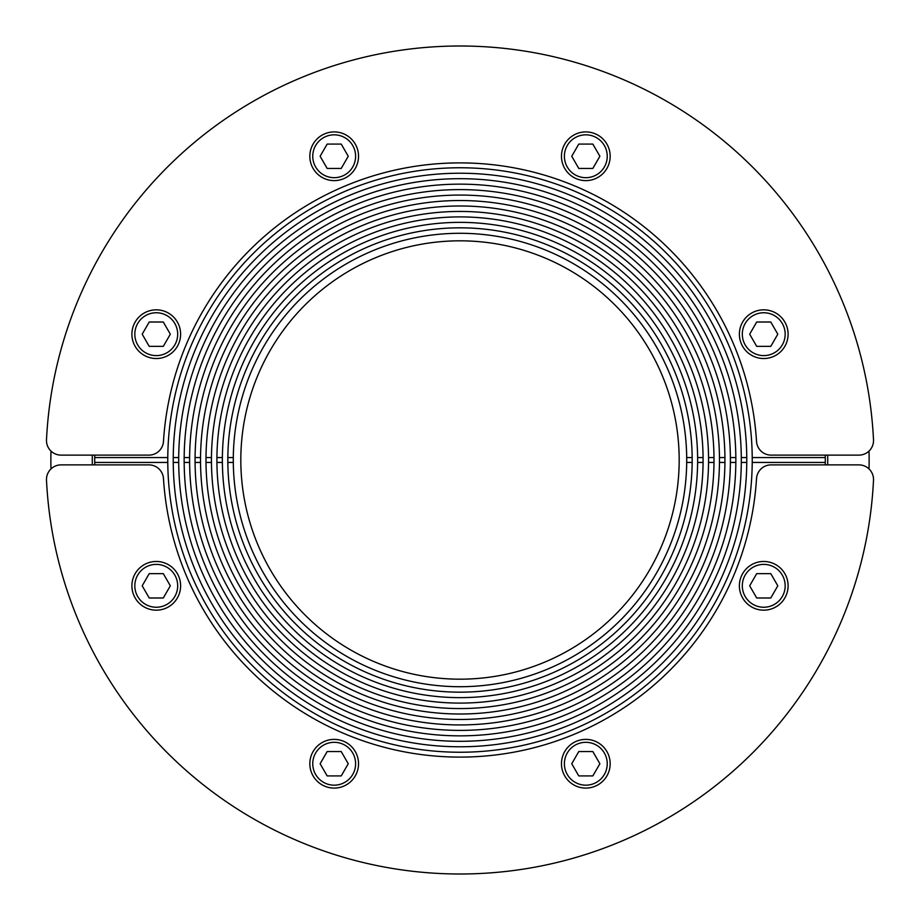 <?xml version="1.0" encoding="UTF-8"?>
<svg xmlns="http://www.w3.org/2000/svg" width="920" height="920" viewBox="0 0 920 920"><rect width="100%" height="100%" fill="white"/><g stroke="black" fill="none" stroke-linecap="round" stroke-linejoin="round"><path stroke-width="1.38" d="M873.505 439.806A14.617 14.617 0 0 1 858.912 455.124L771.109 455.124A14.617 14.617 0 0 1 756.527 441.428A297.103 297.103 0 0 0 460 162.898A297.103 297.103 0 0 0 163.472 441.428A14.617 14.617 0 0 1 148.89 455.124L61.088 455.124A14.617 14.617 0 0 1 46.494 439.806A414 414 0 0 1 460 46A414 414 0 0 1 873.505 439.806M216.913 462.438A243.098 243.098 0 0 1 460 216.901A243.098 243.098 0 0 1 703.087 462.438L697.624 462.438A237.636 237.636 0 0 0 460 222.364A237.636 237.636 0 0 0 222.375 462.438L216.913 462.438M195.074 462.438A264.937 264.937 0 0 1 460 195.063A264.937 264.937 0 0 1 724.925 462.438L719.463 462.438A259.474 259.474 0 0 0 460 200.525A259.474 259.474 0 0 0 200.537 462.438L195.074 462.438M184.149 462.438A275.851 275.851 0 0 1 184.149 460A275.851 275.851 0 0 1 460 184.149A275.851 275.851 0 0 1 735.85 460A275.851 275.851 0 0 1 735.85 462.438L730.388 462.438A270.399 270.399 0 0 0 460 189.6A270.399 270.399 0 0 0 189.612 462.438L184.149 462.438M825.263 455.124A365.297 365.297 0 0 1 825.297 460A365.297 365.297 0 0 1 825.286 462.438L752.226 462.438A292.238 292.238 0 0 0 460 167.762A292.238 292.238 0 0 0 167.773 462.438L94.714 462.438A365.297 365.297 0 0 1 94.702 460A365.297 365.297 0 0 1 94.737 455.124M173.236 462.438A286.775 286.775 0 0 1 460 173.224A286.775 286.775 0 0 1 746.764 462.438L741.301 462.438A281.313 281.313 0 0 0 460 178.687A281.313 281.313 0 0 0 178.698 462.438L173.236 462.438M205.999 462.438A254.012 254.012 0 0 1 460 205.988A254.012 254.012 0 0 1 714 462.438L708.549 462.438A248.561 248.561 0 0 0 460 211.439A248.561 248.561 0 0 0 211.45 462.438L205.999 462.438M227.838 462.438A232.173 232.173 0 0 1 460 227.827A232.173 232.173 0 0 1 692.162 462.438L686.699 462.438A226.711 226.711 0 0 0 460 233.289A226.711 226.711 0 0 0 233.3 462.438L227.838 462.438M763.738 358.535A24.357 24.357 0 0 0 788.095 334.19A24.357 24.357 0 0 0 763.738 309.833A24.357 24.357 0 0 0 739.381 334.19A24.357 24.357 0 0 0 763.738 358.535A24.357 24.357 0 0 1 739.381 334.19A24.357 24.357 0 0 1 763.738 309.833M770.776 322.011L777.803 334.19L770.776 346.368L756.7 346.368L749.673 334.19L756.7 322.011L770.776 322.011M585.81 180.619A24.357 24.357 0 0 0 610.167 156.262A24.357 24.357 0 0 0 585.81 131.905A24.357 24.357 0 0 0 561.464 156.262A24.357 24.357 0 0 0 585.81 180.619A24.357 24.357 0 0 1 561.464 156.262A24.357 24.357 0 0 1 585.81 131.905M592.848 144.083L599.874 156.262L592.848 168.44L578.772 168.44L571.745 156.262L578.772 144.083L592.848 144.083M334.19 180.619A24.357 24.357 0 0 0 358.535 156.262A24.357 24.357 0 0 0 334.19 131.905A24.357 24.357 0 0 0 309.833 156.262A24.357 24.357 0 0 0 334.19 180.619A24.357 24.357 0 0 1 309.833 156.262A24.357 24.357 0 0 1 334.19 131.905M341.228 144.083L348.254 156.262L341.228 168.44L327.152 168.44L320.125 156.262L327.152 144.083L341.228 144.083M156.262 358.535A24.357 24.357 0 0 0 180.619 334.19A24.357 24.357 0 0 0 156.262 309.833A24.357 24.357 0 0 0 131.905 334.19A24.357 24.357 0 0 0 156.262 358.535A24.357 24.357 0 0 1 131.905 334.19A24.357 24.357 0 0 1 156.262 309.833M163.3 322.011L170.327 334.19L163.3 346.368L149.224 346.368L142.197 334.19L149.224 322.011L163.3 322.011M46.494 480.194A14.617 14.617 0 0 1 61.088 464.876L148.89 464.876A14.617 14.617 0 0 1 163.472 478.572A297.103 297.103 0 0 0 460 757.102A297.103 297.103 0 0 0 756.527 478.572A14.617 14.617 0 0 1 771.109 464.876L858.912 464.876A14.617 14.617 0 0 1 873.505 480.194A414 414 0 0 1 460 874A414 414 0 0 1 46.494 480.194M703.087 457.562A243.098 243.098 0 0 1 460 703.098A243.098 243.098 0 0 1 216.913 457.562L222.375 457.562A237.636 237.636 0 0 0 460 697.636A237.636 237.636 0 0 0 697.624 457.562L703.087 457.562M724.925 457.562A264.937 264.937 0 0 1 460 724.937A264.937 264.937 0 0 1 195.074 457.562L200.537 457.562A259.474 259.474 0 0 0 460 719.474A259.474 259.474 0 0 0 719.463 457.562L724.925 457.562M735.85 457.562A275.851 275.851 0 0 1 735.85 460A275.851 275.851 0 0 1 460 735.85A275.851 275.851 0 0 1 184.149 460A275.851 275.851 0 0 1 184.149 457.562L189.612 457.562A270.399 270.399 0 0 0 460 730.399A270.399 270.399 0 0 0 730.388 457.562L735.85 457.562M94.737 464.876A365.297 365.297 0 0 1 94.702 460A365.297 365.297 0 0 1 94.714 457.562L167.773 457.562A292.238 292.238 0 0 0 460 752.238A292.238 292.238 0 0 0 752.226 457.562L825.286 457.562A365.297 365.297 0 0 1 825.297 460A365.297 365.297 0 0 1 825.263 464.876M746.764 457.562A286.775 286.775 0 0 1 460 746.775A286.775 286.775 0 0 1 173.236 457.562L178.698 457.562A281.313 281.313 0 0 0 460 741.313A281.313 281.313 0 0 0 741.301 457.562L746.764 457.562M714 457.562A254.012 254.012 0 0 1 460 714.012A254.012 254.012 0 0 1 205.999 457.562L211.45 457.562A248.561 248.561 0 0 0 460 708.561A248.561 248.561 0 0 0 708.549 457.562L714 457.562M692.162 457.562A232.173 232.173 0 0 1 460 692.173A232.173 232.173 0 0 1 227.838 457.562L233.3 457.562A226.711 226.711 0 0 0 460 686.711A226.711 226.711 0 0 0 686.699 457.562L692.162 457.562M156.262 561.464A24.357 24.357 0 0 0 131.905 585.81A24.357 24.357 0 0 0 156.262 610.167A24.357 24.357 0 0 0 180.619 585.81A24.357 24.357 0 0 0 156.262 561.464A24.357 24.357 0 0 1 180.619 585.81A24.357 24.357 0 0 1 156.262 610.167M149.224 597.988L142.197 585.81L149.224 573.631L163.3 573.631L170.327 585.81L163.3 597.988L149.224 597.988M334.19 739.381A24.357 24.357 0 0 0 309.833 763.738A24.357 24.357 0 0 0 334.19 788.095A24.357 24.357 0 0 0 358.535 763.738A24.357 24.357 0 0 0 334.19 739.381A24.357 24.357 0 0 1 358.535 763.738A24.357 24.357 0 0 1 334.19 788.095M327.152 775.916L320.125 763.738L327.152 751.559L341.228 751.559L348.254 763.738L341.228 775.916L327.152 775.916M585.81 739.381A24.357 24.357 0 0 0 561.464 763.738A24.357 24.357 0 0 0 585.81 788.095A24.357 24.357 0 0 0 610.167 763.738A24.357 24.357 0 0 0 585.81 739.381A24.357 24.357 0 0 1 610.167 763.738A24.357 24.357 0 0 1 585.81 788.095M578.772 775.916L571.745 763.738L578.772 751.559L592.848 751.559L599.874 763.738L592.848 775.916L578.772 775.916M763.738 561.464A24.357 24.357 0 0 0 739.381 585.81A24.357 24.357 0 0 0 763.738 610.167A24.357 24.357 0 0 0 788.095 585.81A24.357 24.357 0 0 0 763.738 561.464A24.357 24.357 0 0 1 788.095 585.81A24.357 24.357 0 0 1 763.738 610.167M756.7 597.988L749.673 585.81L756.7 573.631L770.776 573.631L777.803 585.81L770.776 597.988L756.7 597.988M827.701 464.876A367.724 367.724 0 0 0 827.724 460A367.724 367.724 0 0 0 827.701 455.124M92.299 455.124A367.724 367.724 0 0 0 92.276 460A367.724 367.724 0 0 0 92.299 464.876M869.032 451.053A409.124 409.124 0 0 1 869.032 468.947M50.968 468.947A409.124 409.124 0 0 1 50.968 451.053M873.505 480.194A14.617 14.617 0 0 0 873.529 479.481M460 679.178A219.178 219.178 0 0 0 679.178 460A219.178 219.178 0 0 0 460 240.821A219.178 219.178 0 0 0 240.821 460A219.178 219.178 0 0 0 460 679.178M742.313 334.19A21.436 21.436 0 0 0 763.738 355.615A21.436 21.436 0 0 0 785.174 334.19A21.436 21.436 0 0 0 763.738 312.754A21.436 21.436 0 0 0 742.313 334.19M564.385 156.262A21.436 21.436 0 0 0 585.81 177.686A21.436 21.436 0 0 0 607.246 156.262A21.436 21.436 0 0 0 585.81 134.826A21.436 21.436 0 0 0 564.385 156.262M312.754 156.262A21.436 21.436 0 0 0 334.19 177.686A21.436 21.436 0 0 0 355.615 156.262A21.436 21.436 0 0 0 334.19 134.826A21.436 21.436 0 0 0 312.754 156.262M134.826 334.19A21.436 21.436 0 0 0 156.262 355.615A21.436 21.436 0 0 0 177.686 334.19A21.436 21.436 0 0 0 156.262 312.754A21.436 21.436 0 0 0 134.826 334.19M177.686 585.81A21.436 21.436 0 0 0 156.262 564.385A21.436 21.436 0 0 0 134.826 585.81A21.436 21.436 0 0 0 156.262 607.246A21.436 21.436 0 0 0 177.686 585.81M355.615 763.738A21.436 21.436 0 0 0 334.19 742.313A21.436 21.436 0 0 0 312.754 763.738A21.436 21.436 0 0 0 334.19 785.174A21.436 21.436 0 0 0 355.615 763.738M607.246 763.738A21.436 21.436 0 0 0 585.81 742.313A21.436 21.436 0 0 0 564.385 763.738A21.436 21.436 0 0 0 585.81 785.174A21.436 21.436 0 0 0 607.246 763.738M785.174 585.81A21.436 21.436 0 0 0 763.738 564.385A21.436 21.436 0 0 0 742.313 585.81A21.436 21.436 0 0 0 763.738 607.246A21.436 21.436 0 0 0 785.174 585.81"/></g></svg>
